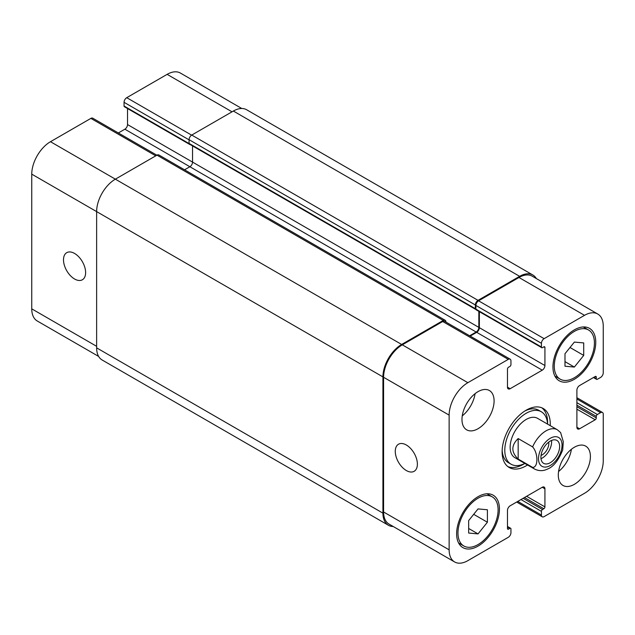 <?xml version="1.0" encoding="UTF-8"?>
<svg xmlns="http://www.w3.org/2000/svg" width="635" height="635" viewBox="0 0 635 635"><rect width="100%" height="100%" fill="white"/><g stroke="black" fill="none" stroke-linecap="round" stroke-linejoin="round"><path stroke-width="0.95" d="M540.996 458.692A13.24 7.644 120 0 0 551.529 440.452M541.044 455.422A9.303 5.374 120 0 0 548.823 443.46A9.303 5.374 120 0 0 548.711 442.127M540.909 457.295A13.24 7.644 -60 0 1 546.687 443.968A13.24 7.644 -60 0 1 556.895 440.42A13.24 7.644 -60 0 1 556.895 455.716A13.24 7.644 -60 0 1 543.655 463.359A13.24 7.644 -60 0 1 540.909 457.295M518.168 438.555L532.614 446.897C538.329 453.215 538.329 467.67 532.614 467.392L518.168 459.049L518.168 438.555C511.096 445.389 511.096 452.215 518.168 459.049M562.705 449.969L563.285 441.666L560.618 432.57L557.347 429.76A22.701 13.105 120 0 0 532.614 446.897M541.83 407.813A34.052 19.661 120 0 1 547.6 422.545A34.052 19.661 120 0 1 547.561 424.109A30.274 17.478 120 0 0 541.33 411.774L538.655 410.226A30.274 17.478 120 0 0 524.82 411.028M502.15 450.278A30.274 17.478 120 0 0 508.381 462.661L511.056 464.201A30.274 17.478 120 0 0 524.851 463.431A34.052 19.661 120 0 1 507.881 466.614M541.33 411.774A30.274 17.478 120 0 0 511.056 429.252A30.274 17.478 120 0 0 511.056 464.201M527.534 464.979A34.052 19.661 -60 0 1 509.167 467.479A34.052 19.661 -60 0 1 509.167 428.157A34.052 19.661 -60 0 1 543.219 408.495A34.052 19.661 -60 0 1 550.275 424.085A34.052 19.661 -60 0 1 550.235 425.656M449.135 549.831A26.487 15.296 120 0 0 454.62 561.951A26.487 15.296 120 0 0 467.868 560.642L508.27 537.313A3.786 2.183 120 0 0 510.945 532.678L510.945 528.971A1.516 0.873 120 0 0 510.627 528.28A1.516 0.873 120 0 0 509.873 528.352L508.532 529.13A1.516 0.873 -60 0 1 507.778 529.201A1.516 0.873 -60 0 1 507.468 528.51L507.468 510.437A3.786 2.183 -60 0 1 510.143 505.801L542.25 487.267A3.786 2.183 -60 0 1 544.139 487.077A3.786 2.183 -60 0 1 544.925 488.807L544.925 506.881A1.516 0.873 -60 0 1 543.854 508.738L542.512 509.508A1.516 0.873 120 0 0 541.441 511.365L541.441 515.072A3.786 2.183 120 0 0 542.226 516.803A3.786 2.183 120 0 0 544.124 516.612L584.517 493.292A26.487 15.296 120 0 0 603.25 460.851L603.25 414.203A3.786 2.183 120 0 0 602.464 412.464A3.786 2.183 120 0 0 600.575 412.655L597.36 414.512A1.516 0.873 120 0 0 596.297 416.362L596.297 417.909A1.516 0.873 -60 0 1 595.225 419.759L579.572 428.8A3.786 2.183 -60 0 1 577.683 428.982A3.786 2.183 -60 0 1 576.897 427.252L576.897 390.176A3.786 2.183 -60 0 1 579.572 385.548L595.225 376.507A1.516 0.873 -60 0 1 595.979 376.436A1.516 0.873 -60 0 1 596.297 377.126L596.297 378.674A1.516 0.873 120 0 0 596.606 379.365A1.516 0.873 120 0 0 597.36 379.285L600.575 377.436A3.786 2.183 120 0 0 603.25 372.801L603.25 326.152A26.487 15.296 120 0 0 597.765 314.023A26.487 15.296 120 0 0 584.517 315.333L544.124 338.661A3.786 2.183 120 0 0 541.441 343.297L541.441 347.004A1.516 0.873 120 0 0 541.758 347.694A1.516 0.873 120 0 0 542.512 347.623L543.854 346.845A1.516 0.873 -60 0 1 544.608 346.773A1.516 0.873 -60 0 1 544.925 347.464L544.925 365.538A3.786 2.183 -60 0 1 542.25 370.173L510.143 388.707A3.786 2.183 -60 0 1 508.246 388.898A3.786 2.183 -60 0 1 507.468 387.167L507.468 369.094A1.516 0.873 -60 0 1 508.532 367.236L509.873 366.466A1.516 0.873 120 0 0 510.945 364.609L510.945 360.902A3.786 2.183 120 0 0 510.159 359.172A3.786 2.183 120 0 0 508.27 359.362L467.868 382.683A26.487 15.296 120 0 0 449.135 415.123L449.135 549.831L383.588 511.985L383.588 377.277A26.487 15.296 -60 0 1 402.312 344.837L442.714 321.516A3.786 2.183 -60 0 1 444.611 321.326L510.159 359.172M461.978 419.449A22.701 13.105 -60 0 1 471.892 396.605A22.701 13.105 -60 0 1 489.387 390.525A22.701 13.105 -60 0 1 489.387 416.735A22.701 13.105 -60 0 1 466.685 429.847A22.701 13.105 -60 0 1 461.978 419.449M558.3 475.059A22.701 13.105 -60 0 1 568.214 452.215A22.701 13.105 -60 0 1 585.708 446.135A22.701 13.105 -60 0 1 585.708 472.345A22.701 13.105 -60 0 1 562.999 485.457A22.701 13.105 -60 0 1 558.3 475.059M456.628 533.765A30.274 17.478 -60 0 1 469.844 503.301A30.274 17.478 -60 0 1 493.173 495.189A30.274 17.478 -60 0 1 493.173 530.146A30.274 17.478 -60 0 1 462.899 547.616A30.274 17.478 -60 0 1 456.628 533.765M552.95 366.927A30.274 17.478 -60 0 1 566.166 336.471A30.274 17.478 -60 0 1 589.486 328.358A30.274 17.478 -60 0 1 589.486 363.307A30.274 17.478 -60 0 1 559.221 380.786A30.274 17.478 -60 0 1 552.95 366.927M532.614 467.392A22.701 13.105 120 0 0 534.638 469.082L514.842 457.652A22.701 13.105 -60 0 1 514.842 431.435A22.701 13.105 -60 0 1 537.543 418.33L557.347 429.76M406.329 470.535A15.645 9.033 60 0 1 396.113 456.748A15.645 9.033 60 0 1 398.51 444.214A15.645 9.033 60 0 1 414.147 453.247A15.645 9.033 60 0 1 414.147 471.305A15.645 9.033 60 0 1 406.329 470.535M74.557 278.987A15.645 9.033 60 0 1 64.341 265.2A15.645 9.033 60 0 1 66.739 252.666A15.645 9.033 60 0 1 82.383 261.699A15.645 9.033 60 0 1 82.383 279.765A15.645 9.033 60 0 1 74.557 278.987M156.869 155.202L92.773 118.197A3.786 2.183 120 0 0 90.876 118.388L50.483 141.708A26.487 15.296 120 0 0 31.75 174.149L31.75 308.848A26.487 15.296 120 0 0 37.235 320.977L98.631 356.425M127.532 108.545L127.532 124.563A3.786 2.183 -60 0 1 124.857 129.199L118.34 132.961M241.776 108.498L180.38 73.049A26.487 15.296 120 0 0 167.132 74.359L126.73 97.687A3.786 2.183 120 0 0 124.055 102.322L124.055 106.029A1.516 0.873 120 0 0 124.373 106.72L189.921 144.566A1.516 0.873 -60 0 1 189.674 144.272M564.991 353.735L574.357 342.09L583.716 342.924L583.716 355.409L574.357 367.062L564.991 366.22L564.991 353.735M574.357 367.062L564.991 361.648M583.716 355.409L570.008 347.496M468.67 520.565L478.036 508.921L487.394 509.754L487.394 522.24L478.036 533.892L468.67 533.051L468.67 520.565M478.036 533.892L468.67 528.487M487.394 522.24L473.686 514.326M554.284 366.157A28.377 16.383 120 0 0 560.165 379.151A28.377 16.383 120 0 0 588.542 362.768A28.377 16.383 120 0 0 588.542 329.994A28.377 16.383 120 0 0 566.674 337.598A28.377 16.383 120 0 0 554.284 366.157M457.97 532.987A28.377 16.383 120 0 0 463.844 545.981A28.377 16.383 120 0 0 492.22 529.598A28.377 16.383 120 0 0 492.22 496.824A28.377 16.383 120 0 0 470.352 504.428A28.377 16.383 120 0 0 457.97 532.987M558.57 471.503A22.701 13.105 120 0 0 571.405 449.278M462.256 415.885A22.701 13.105 120 0 0 475.083 393.66M541.758 347.694L476.21 309.848A1.516 0.873 -60 0 1 475.933 309.459A1.516 0.873 -60 0 1 475.893 309.158L475.893 305.451A3.786 2.183 -60 0 1 478.568 300.815L518.97 277.487A26.487 15.296 -60 0 1 532.209 276.177L597.765 314.023M454.62 561.951L389.072 524.105A26.487 15.296 -60 0 1 383.588 511.985M470.178 336.09L476.694 332.327A3.786 2.183 120 0 0 479.369 327.692L479.369 311.674M393.224 526.502A26.487 15.296 -60 0 1 388.406 525.264A26.487 15.296 -60 0 1 382.921 513.144L382.921 376.896A26.487 15.296 -60 0 1 401.645 344.456L443.254 320.437A3.786 2.183 -60 0 1 445.143 320.246A3.786 2.183 -60 0 1 445.929 321.977L445.929 322.088M469.646 335.78L476.163 332.018A3.786 2.183 120 0 0 478.838 327.382L478.838 311.372M475.933 309.459A1.516 0.873 -60 0 1 475.671 309.388A1.516 0.873 -60 0 1 475.361 308.697L475.361 304.983A3.786 2.183 -60 0 1 478.036 300.355L519.636 276.328A26.487 15.296 -60 0 1 532.884 275.019A26.487 15.296 -60 0 1 536.369 278.574M192.548 145.931L192.548 162.1A3.786 2.183 -60 0 1 189.873 166.735L184.563 169.799M445.143 320.246L158.861 154.964A3.786 2.183 120 0 0 156.964 155.146L115.364 179.165A26.487 15.296 120 0 0 96.631 211.606L96.631 347.853A26.487 15.296 120 0 0 102.116 359.981L388.406 525.264M532.884 275.019L246.594 109.736A26.487 15.296 120 0 0 233.355 111.046L191.746 135.064A3.786 2.183 120 0 0 189.071 139.7L189.071 143.407A1.516 0.873 120 0 0 189.389 144.105A1.516 0.873 120 0 0 189.643 144.169M540.464 450.04A16.645 9.612 120 0 0 546.878 466.868A16.645 9.612 120 0 0 562.046 445.095A16.645 9.612 120 0 0 553.672 436.912A16.645 9.612 120 0 0 540.464 450.04M507.468 526.963L509.873 528.352M507.468 528.51L508.532 529.13M542.25 487.267L544.925 488.807M526.598 496.3L544.925 506.881M524.454 497.538L543.854 508.738M523.113 498.308L542.512 509.508M520.978 499.547L541.441 511.365M517.763 501.404L541.441 515.072M576.897 398.986L600.575 412.655M576.897 402.693L597.36 414.512M576.897 405.162L596.297 416.362M576.897 406.71L596.297 417.909M576.897 409.178L595.225 419.759M576.897 427.252L579.572 428.8M595.225 376.507L596.297 377.126M593.884 377.277L596.297 378.674M518.97 277.487L584.517 315.333M478.568 300.815L544.124 338.661M475.893 305.451L541.441 343.297M475.893 309.158L541.441 347.004M543.854 346.845L544.925 347.464M479.369 327.692L544.925 365.538M476.694 332.327L542.25 370.173M507.468 387.167L510.143 388.707M442.714 321.516L508.27 359.362M402.312 344.837L467.868 382.683M383.588 377.277L449.135 415.123M96.631 346.313L31.75 308.848M232.013 111.816L167.132 74.359M191.619 135.144L126.73 97.687M189.071 139.859L124.055 102.322M189.079 143.566L124.055 106.029M478.838 327.382L127.532 124.563M476.163 332.018L124.857 129.199M155.766 155.845L90.876 118.388M401.645 344.456L50.483 141.708M382.921 376.896L31.75 174.149M382.921 513.144L96.631 347.853M443.254 320.437L156.964 155.146M475.361 308.697L189.071 143.407M475.361 304.983L189.071 139.7M478.036 300.355L191.746 135.064M519.636 276.328L233.355 111.046M534.638 469.082C540.98 472.154 545.894 469.836 547.314 469.138C553.426 466.852 558.578 460.391 562.761 449.763M588.542 329.994L583.279 326.954M560.165 379.151L554.895 376.11M492.22 496.824L486.958 493.784M463.844 545.981L458.581 542.941M510.627 528.28L507.468 526.455M542.226 516.803L516.66 502.039M602.464 412.464L576.897 397.708M596.606 379.365L593.439 377.539M189.389 144.105L475.671 309.388"/></g></svg>
